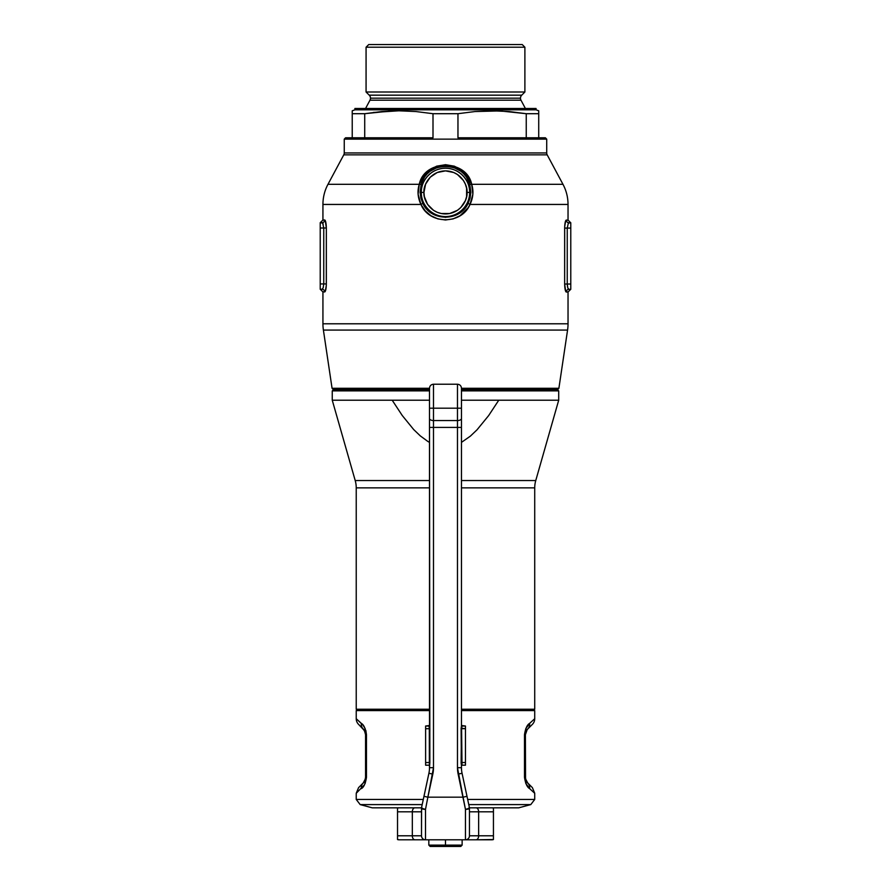 <?xml version="1.0" encoding="UTF-8"?>
<svg xmlns="http://www.w3.org/2000/svg" width="891" height="891" viewBox="0 0 891 891"><rect width="100%" height="100%" fill="white"/><g stroke="black" fill="none" stroke-linecap="round" stroke-linejoin="round"><path stroke-width="1.34" d="M421.287 192.411C420.318 199.484 427.58 216.268 445.478 216.602C463.387 216.268 470.637 199.484 469.668 192.411L467.018 192.411C467.886 198.704 461.415 213.651 445.478 213.94C429.54 213.651 423.08 198.704 423.949 192.411L421.287 192.411A24.191 24.191 0 0 1 445.478 168.221A24.191 24.191 0 0 1 469.668 192.411L470.838 192.411L469.702 183.925L466.416 177.064L463.933 173.99L460.937 171.306L453.708 167.452L445.511 166.094L437.314 167.43L430.063 171.261L427.045 173.968L424.561 177.031L421.254 183.925L420.129 192.411L421.287 192.411L420.129 192.411L420.864 197.913L422.802 203.293L427.958 210.321L435.209 215.177L445.467 217.337L455.724 215.188L464.2 209.095L468.154 203.293L470.092 197.947L470.838 192.411L469.668 192.411A24.191 24.191 0 0 1 445.478 216.602A24.191 24.191 0 0 1 421.287 192.411L423.949 192.411L424.361 196.61L427.569 204.373L433.516 210.321L437.236 212.303L441.279 213.528L449.677 213.528L457.439 210.321L460.703 207.636L465.38 200.653L466.606 196.61L466.606 188.213L465.38 184.17L463.387 180.439L457.439 174.502L453.719 172.509L445.478 170.872L437.236 172.509L430.253 177.175L425.586 184.17L423.949 192.411C423.08 186.108 429.54 171.161 445.478 170.872C461.415 171.161 467.886 186.108 467.018 192.411L469.668 192.411C470.637 185.328 463.387 168.544 445.478 168.221C427.58 168.544 420.318 185.328 421.287 192.411M353.181 137.793L345.574 137.793L344.249 139.13L344.249 152.951L546.718 152.951L546.718 139.13L545.381 137.793L538.721 137.793L538.721 110.796L536.059 109.816L536.059 108.49L354.896 108.49L354.896 109.816L536.059 109.816L354.896 109.816L352.235 110.796L352.235 113.703L364.72 113.703L381.782 111.542L398.856 110.796L415.93 111.542L433.004 113.703L457.963 113.703L475.026 111.542L492.099 110.796L509.173 111.542L526.247 113.703L538.721 113.703L526.247 113.703L526.247 137.793L457.963 137.793L457.963 113.703L433.004 113.703L433.004 137.793L364.72 137.793L364.72 113.703L352.235 113.703L352.235 137.793L345.574 137.793L344.249 139.13L546.718 139.13L344.249 139.13L344.249 152.951A3.998 3.998 0 0 1 343.77 154.845A3.998 3.998 0 0 0 344.249 152.951L546.718 152.951A3.998 3.998 0 0 0 547.185 154.845L343.77 154.845L327.977 184.314L419.271 184.314L422.88 176.73L428.827 170.404L436.646 166.171L445.511 164.69L454.377 166.194L462.184 170.437L468.098 176.774L471.684 184.314L562.978 184.314L547.185 154.845L343.77 154.845L327.977 184.314A42.623 42.623 0 0 0 322.932 204.44A42.623 42.623 0 0 1 327.977 184.314L419.271 184.314A2.662 1.114 -163 0 0 421.254 183.925L420.129 192.411L422.802 203.293C430.732 221.703 460.179 221.759 468.154 203.293L470.014 204.44L468.12 207.781L459.99 215.756L453.04 218.908L445.467 219.988L437.893 218.896L430.932 215.733L425.152 210.788L420.942 204.44L322.932 204.44L322.932 219.999L325.282 220.612L326.34 227.996L326.306 285.499L325.282 291.324L322.932 291.936L322.932 323.789A42.623 42.623 0 0 0 323.4 330.071L567.567 330.071A42.623 42.623 0 0 0 568.035 323.789L322.932 323.789L568.035 323.789L568.035 292.025L565.707 291.413L564.649 284.029L564.694 226.526L565.707 220.701L568.035 220.088L568.035 204.44L470.014 204.44L568.035 204.44L568.035 220.088L570.697 222.75M566.219 292.025L568.035 292.025L568.035 323.789A42.623 42.623 0 0 1 567.567 330.071L558.891 388.298L461.46 388.298L558.891 388.298L557.643 389.556L461.46 389.556L557.643 389.556L558.891 388.298L567.567 330.071L323.4 330.071L332.065 388.298L333.323 389.556L429.495 389.556L333.323 389.556L332.065 388.298L429.495 388.298L332.065 388.298L323.4 330.071A42.623 42.623 0 0 1 322.932 323.789L322.932 291.936L324.714 291.936A2.662 2.628 90 0 0 322.096 289.274L323.199 287.737L323.756 283.939L323.756 227.996L320.225 227.996L320.225 283.939L323.756 283.939L320.225 283.939L320.225 289.274L322.096 289.274L320.225 289.274L320.225 227.996L323.756 227.996L322.665 223.062L320.225 222.672L320.225 227.996L320.225 222.672L322.096 222.672A2.662 2.628 90 0 0 324.725 219.999L322.932 219.999L322.932 204.44L420.942 204.44L418.113 194.305L419.271 184.314C424.283 158.921 466.773 159.055 471.684 184.314L472.843 194.305L470.014 204.44C461.616 224.855 429.295 224.777 420.942 204.44L422.802 203.293L420.942 204.44C417.734 197.635 417.177 190.93 419.271 184.314A2.662 1.114 17 0 0 421.254 183.925C425.809 160.826 465.236 160.948 469.702 183.925A2.662 1.114 163 0 0 471.684 184.314C473.778 190.93 473.221 197.646 470.014 204.44L468.154 203.293L470.838 192.411L469.702 183.925A2.662 1.114 -17 0 0 471.684 184.314L562.978 184.314C566.32 190.607 568.001 197.312 568.035 204.44M537.774 137.793L545.381 137.793L546.718 139.13L546.718 152.951A3.998 3.998 0 0 0 547.185 154.845L562.978 184.314M568.881 222.75A2.662 2.628 90 0 1 566.264 220.088A2.662 2.628 -90 0 0 568.881 222.75L570.775 222.75L570.775 228.085L570.775 222.75L568.324 223.151L567.244 228.085L570.775 228.085L570.775 289.352L568.881 289.352L570.775 289.352L570.775 284.029L567.244 284.029L570.775 284.029L570.775 228.085L567.244 228.085L567.244 284.029L567.79 287.826L568.881 289.352A2.662 2.628 -90 0 0 566.264 292.025C565.362 291.535 564.816 288.873 564.649 284.029L564.649 228.085C564.816 223.24 565.351 220.578 566.264 220.088L566.219 220.088M324.992 220.155L324.714 219.999C325.638 220.478 326.173 223.151 326.34 227.996L323.756 227.996L326.34 227.996L326.34 283.939L323.756 283.939L323.756 227.996M323.199 224.209L322.787 223.262M320.27 222.672L322.932 219.999L324.725 219.999A2.662 2.628 -90 0 1 322.096 222.672M323.756 283.939L326.34 283.939C326.173 288.784 325.638 291.446 324.725 291.936L322.932 291.936L320.27 289.274M322.096 289.274A2.662 2.628 -90 0 1 324.725 291.936M567.244 228.085L564.649 228.085L567.244 228.085L567.244 284.029L564.649 284.029L567.244 284.029C567.433 287.303 567.979 289.085 568.881 289.352A2.662 2.628 90 0 0 566.264 292.025M566.264 220.088L568.035 220.088M522.705 137.793L464.968 137.793M391.461 110.929L364.72 113.703L364.72 137.793L352.235 137.793L433.004 137.793L368.25 137.793M355.208 480.539A26.641 26.641 0 0 1 356.233 487.856L356.233 709.247L357.569 710.584L356.233 709.247L429.495 709.247L356.233 709.247L356.233 487.856A26.641 26.641 0 0 0 355.208 480.539L429.495 480.539L355.208 480.539L332.254 400.215L355.208 480.539M534.723 487.856A26.641 26.641 0 0 1 535.758 480.539L558.702 400.215L498.76 400.215L488.647 415.585L477.03 429.807L470.359 436.145L461.46 442.382L470.359 436.145L477.03 429.807L488.647 415.585L498.76 400.215L558.702 400.215L558.702 390.882L557.376 389.556L558.702 390.882L461.46 390.882L558.702 390.882L558.702 400.215L535.758 480.539A26.641 26.641 0 0 0 534.723 487.856L461.46 487.856L534.723 487.856L534.723 709.247L461.46 709.247L534.723 709.247L534.723 487.856M332.254 390.882L429.495 390.882L332.254 390.882L332.254 400.215L392.196 400.215L332.254 400.215L332.254 390.882L333.59 389.556L332.254 390.882M533.397 710.584L534.723 709.247L533.397 710.584M402.242 415.496L392.196 400.215L429.495 400.215L392.196 400.215L402.242 415.496L413.714 429.585L402.242 415.496M420.296 435.888L413.714 429.585L420.296 435.888L427.758 441.379L420.296 435.888M429.495 442.382L427.758 441.379L429.495 442.382M461.46 480.539L535.758 480.539L461.46 480.539M461.46 400.215L498.76 400.215L461.46 400.215M429.495 487.856L356.233 487.856L429.495 487.856M527.739 729.016L532.384 724.372A7.997 7.997 0 0 0 534.723 718.725L529.633 723.369A7.997 7.15 45 0 1 527.739 729.016L532.384 724.372A7.997 7.997 0 0 0 534.723 718.725L529.633 723.369C527.171 724.706 525.456 728.47 524.487 734.674L525.79 728.638L529.633 723.369A7.997 7.15 -135 0 1 527.739 729.016L527.16 729.673L527.739 729.016C526.848 729.206 526.069 731.088 525.4 734.674L527.16 729.673L525.4 734.674L524.487 734.674L524.487 777.331L524.487 734.674L525.4 734.674L525.545 778.845L525.4 777.331L524.487 777.331C525.456 783.534 527.171 787.31 529.633 788.635L525.79 783.367L524.487 777.331L525.4 777.331L525.4 734.674M365.833 730.386L366.468 734.674C365.499 728.47 363.784 724.695 361.334 723.369A7.997 7.15 135 0 0 363.216 729.016L365.121 732.057L365.555 734.674L364.452 730.609L358.572 724.372L363.216 729.016A7.997 7.15 -45 0 1 361.334 723.369L356.233 718.725A7.997 7.997 0 0 0 358.572 724.372A7.997 7.997 0 0 1 356.233 718.725L362.849 724.94L365.176 728.638M423.292 799.45L356.233 799.45L423.292 799.45M364.419 784.837L356.233 793.28L356.233 799.45L360.176 804.595L422.189 804.595L360.176 804.595L372.215 807.825L421.521 807.825L372.215 807.825M429.495 710.584L356.233 710.584L429.495 710.584M363.216 729.016C364.107 729.206 364.887 731.088 365.555 734.674L366.468 734.674L366.468 777.331L365.176 783.367M534.723 710.584L461.46 710.584L534.723 710.584L534.723 718.725M467.664 799.45L534.723 799.45L467.664 799.45M518.74 807.825L469.434 807.825L518.74 807.825L530.78 804.595L468.766 804.595L530.78 804.595L534.723 799.45L534.723 793.28L529.633 788.635C536.404 794.805 536.404 794.805 529.633 788.635A7.997 7.15 -45 0 0 527.739 782.989L525.545 778.845L527.739 782.989A7.997 7.15 135 0 1 529.633 788.635M534.723 793.28L532.384 787.633L527.739 782.989C533.909 789.148 533.909 789.148 527.739 782.989C526.848 782.799 526.069 780.917 525.4 777.331M361.334 788.635A7.997 7.15 -135 0 1 363.216 782.989A7.997 7.15 45 0 0 361.334 788.635C354.562 794.805 354.562 794.805 361.334 788.635C363.795 787.299 365.51 783.534 366.468 777.331L366.468 734.674L365.555 734.674L365.555 777.331C364.887 780.917 364.107 782.799 363.216 782.989L358.572 787.633L356.233 793.28M363.216 782.989C357.046 789.148 357.046 789.148 363.216 782.989L365.41 778.845L363.216 782.989M366.468 777.331L365.555 777.331L366.468 777.331M365.555 734.674L365.555 777.331M433.494 408.201L429.495 408.201L429.495 427.413L433.494 427.413L433.494 408.201L457.473 408.201L433.494 408.201L433.494 384.221C431.066 384.466 429.729 385.792 429.495 388.22L429.495 408.201L429.495 388.22L429.495 408.201L433.494 408.201L433.494 420.552L457.473 420.552L457.473 767.697L461.46 767.697L461.46 765.425L461.46 767.697A26.641 26.641 0 0 0 462.061 773.288L458.152 774.123L462.061 773.288L466.995 796.331L463.086 797.167L466.995 796.331L469.368 807.402A3.998 3.998 0 0 1 469.457 808.248L465.458 809.384L469.457 808.248L469.368 807.402L468.711 808.248L469.457 808.248L469.457 835.791A3.998 3.998 0 0 1 465.458 839.79L465.458 809.384L463.086 797.167L427.869 797.167L433.494 767.697L433.494 427.413L457.473 427.413L457.473 767.697L463.086 797.167L427.869 797.167L425.497 809.384L425.497 839.79L492.01 839.79A3.998 3.987 -90 0 0 493.436 839.522L493.436 811.812L478.645 811.812L478.645 835.791L493.436 835.791L469.457 835.791L469.457 808.248A3.998 1.147 180 0 1 465.458 809.384A3.998 1.125 -12.1 0 0 468.711 808.248A3.998 1.125 -12.1 0 0 469.368 807.402L462.061 773.288A26.641 26.641 0 0 1 461.46 767.697L457.473 767.697A30.639 30.639 0 0 0 458.152 774.123L465.458 809.384L465.458 839.79L476.028 839.79A3.998 2.617 -90 0 0 478.645 835.791L469.457 835.791A3.998 3.998 0 0 1 465.458 839.79L425.497 839.79A3.998 3.998 0 0 1 421.499 835.791L421.499 808.248L422.245 808.248L421.588 807.402L421.499 835.791L412.321 835.791L412.321 811.812L397.531 811.812L397.531 835.791L412.321 835.791L412.321 811.812L421.499 811.812L412.321 811.812A3.998 2.617 -90 0 1 414.939 807.825A3.998 2.617 90 0 0 412.321 811.812L397.531 811.812L397.531 810.799L397.531 839.522A3.998 3.987 90 0 0 398.956 839.79L425.497 839.79L425.497 809.384L427.869 797.167L423.971 796.331L428.905 773.288L421.588 807.402L423.971 796.331L427.869 797.167L432.814 774.123L428.905 773.288L432.814 774.123A30.639 30.639 0 0 0 433.494 767.697L429.495 767.697A26.641 26.641 0 0 1 428.905 773.288A26.641 26.641 0 0 0 429.495 767.697L433.494 767.697L433.494 420.552L457.473 420.552L457.473 384.221L457.473 408.201L461.46 408.201L461.46 388.22L461.46 725.786L461.46 427.413L429.495 427.413L429.518 765.191M457.473 408.201L457.473 384.221C459.89 384.466 461.226 385.792 461.46 388.22L461.46 408.201L457.473 408.201L457.473 427.413L461.46 427.413L461.46 418.492A3.998 2.06 180 0 1 457.473 420.552A3.998 2.06 0 0 0 461.46 418.492L461.46 408.201M461.46 418.558L461.46 416.342M429.495 418.558L429.852 762.529L429.495 767.697L429.362 762.529L425.62 762.529L425.62 765.202L428.961 765.202L425.62 765.202L425.62 762.529L429.362 762.529L429.306 727.947L428.961 726.031L425.62 726.031L429.495 725.497L429.362 728.704L425.62 728.704L429.852 728.704L429.495 765.436M457.729 839.79L459.879 839.79M431.077 839.79L433.238 839.79M493.436 837.273L493.436 810.81L493.436 811.812L478.645 811.812A3.998 2.617 -90 0 0 476.028 807.825A3.998 2.617 90 0 1 478.645 811.812L469.457 811.812L478.645 811.812L478.645 835.791A3.998 2.617 90 0 1 476.028 839.79L493.436 839.522A3.998 3.987 90 0 1 492.01 839.79M461.126 728.181L465.458 728.682L465.458 765.191L461.995 765.191L465.458 765.191L465.458 762.518L461.594 762.518L465.458 762.518L465.458 728.682L461.594 728.682L461.995 764.946L461.46 765.425L461.126 763.03L461.449 726.031M493.436 811.812L493.436 808.727M397.531 808.126L397.531 811.812M421.588 807.402A3.998 1.125 12.1 0 0 422.245 808.248A3.998 1.125 12.1 0 0 425.497 809.384A3.998 1.147 180 0 1 421.499 808.248A3.998 1.147 0 0 0 425.497 809.384L421.499 808.248A3.998 3.998 0 0 1 421.588 807.402M433.494 420.552A3.998 2.06 180 0 1 429.495 418.492A3.998 2.06 0 0 0 433.494 420.552M429.495 408.201L429.495 418.492M398.956 839.79L397.531 839.522A3.998 3.987 -90 0 0 398.956 839.79L414.939 839.79A3.998 2.617 -90 0 1 412.321 835.791L397.531 835.791L397.531 839.522L397.531 837.284M412.321 835.791A3.998 2.617 90 0 0 414.939 839.79L425.497 839.79A3.998 3.998 0 0 1 421.499 835.791L412.321 835.791M397.531 834.455L397.531 833.285M493.436 833.285L493.436 834.444M493.436 837.885L493.436 839.522M425.62 726.031L425.62 762.529L425.62 726.031M461.404 764.935L461.115 728.682L461.46 725.786L461.995 726.265L461.46 725.486L465.458 726.02L461.995 726.02L461.794 727.245M465.458 728.682L465.458 726.02L465.458 728.682M461.649 763.275L461.46 765.425M461.594 728.682L461.594 762.518M493.436 810.81L493.436 809.228M397.531 808.404L397.531 809.206M397.531 810.075L397.531 810.788M445.478 845.113L445.478 846.45L460.803 846.45L445.478 846.45L445.478 845.113L462.128 845.113L445.478 845.113L445.478 839.79L445.478 845.113L428.827 845.113L445.478 845.113M430.164 846.45L445.478 846.45L430.164 846.45L428.827 845.113L428.827 839.79M520.979 100.193L369.988 100.193A4.266 4.266 0 0 0 370.489 98.177L520.478 98.177A4.266 4.266 0 0 0 520.979 100.193A4.266 4.266 0 0 1 521.725 95.17L524.888 92.007L366.067 92.007L369.242 95.17A4.266 4.266 0 0 1 369.988 100.193L365.555 108.49L369.988 100.193L520.979 100.193L525.4 108.49L520.979 100.193M369.242 95.17L521.725 95.17A4.266 4.266 0 0 0 520.478 98.177L370.489 98.177A4.266 4.266 0 0 0 369.242 95.17L366.067 92.007L524.888 92.007L524.888 47.212L366.067 47.212L366.067 92.007L366.067 47.212L524.888 47.212L522.226 44.55L368.729 44.55L366.067 47.212L368.729 44.55L522.226 44.55L524.888 47.212L524.888 92.007L521.725 95.17L369.242 95.17M499.495 110.929L475.026 111.542L457.963 113.703L457.963 137.793L538.721 137.793L526.247 137.793L526.247 113.703L500.642 110.985M352.235 137.793L352.235 110.796L354.896 109.816L354.896 108.49L536.059 108.49L536.059 109.816L538.721 110.796L538.721 137.793M352.235 111.542L352.235 110.796L352.235 111.542M364.72 137.793L433.004 137.793L433.004 113.703L415.93 111.542L398.856 110.796L373.251 112.455M457.963 137.793L526.247 137.793M364.72 113.703L390.325 110.985M568.035 292.025L570.697 289.352M356.233 710.584L356.233 718.725M433.494 384.221L457.473 384.221M493.436 808.048L492.099 807.825M397.531 808.048L398.856 807.825M462.128 839.79L462.128 845.113L460.803 846.45"/></g></svg>
